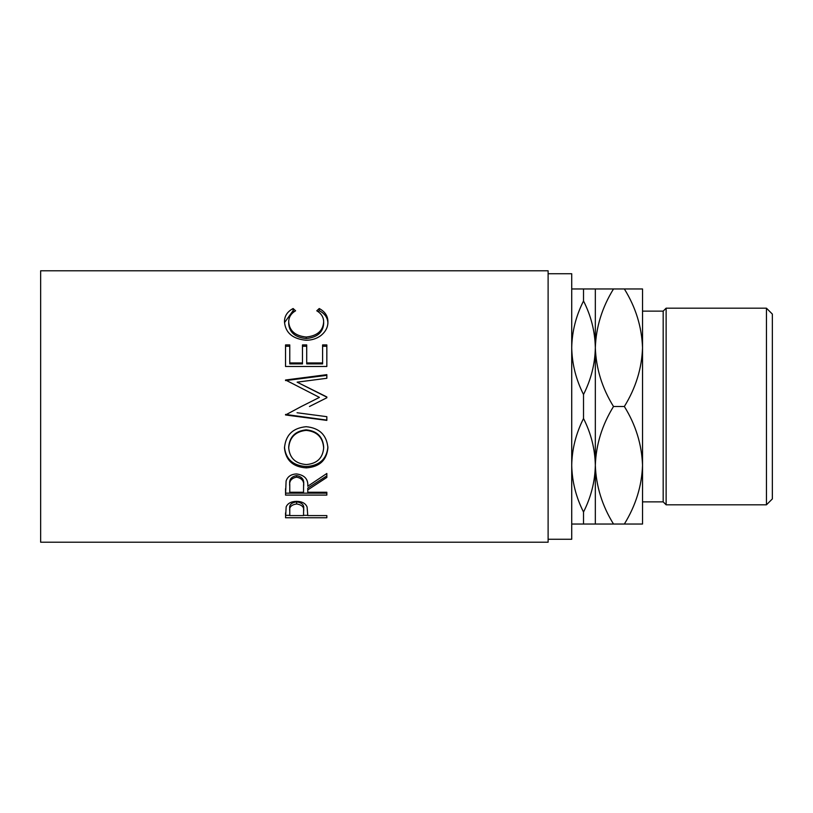 <?xml version="1.0" encoding="UTF-8"?>
<svg xmlns="http://www.w3.org/2000/svg" width="813" height="813" viewBox="0 0 813 813"><rect width="100%" height="100%" fill="white"/><g stroke="black" fill="none" stroke-linecap="round" stroke-linejoin="round"><path stroke-width="1.22" d="M766.446 308.178L772.35 314.082L772.35 498.918L766.446 504.822L766.446 308.178L666.132 308.178L666.132 504.822L663.184 501.865L663.184 311.135L666.132 308.178M766.446 504.822L666.132 504.822M663.184 311.135L642.534 311.135L642.534 524.039L613.51 524.039C602.148 505.737 596.081 486.154 595.329 465.27C595.025 481.418 591.092 496.997 583.521 512.017C575.99 497.139 572.057 481.56 571.722 465.27C572.017 449.122 575.95 433.542 583.521 418.522C591.061 433.39 594.994 448.969 595.329 465.27L595.329 524.039L613.51 524.039M663.184 501.865L642.534 501.865L642.534 465.27C641.843 485.91 635.776 505.503 624.354 524.039M548.114 539.273L571.722 539.273L571.722 273.727L548.114 273.727M285.536 517.759L286.156 506.834C287.741 503.308 291.227 501.479 296.613 501.336C302.151 501.489 305.647 503.399 307.101 507.058L307.771 515.594L326.836 515.594L326.836 517.759L285.536 517.759M307.771 489.904L307.771 492.251L326.836 492.251L326.836 495.097L285.536 495.097L286.095 481.032C287.578 476.54 291.074 474.182 296.582 473.949C304.58 475.077 308.31 479.172 307.771 486.235L326.836 473.481L326.836 477.434L307.771 489.904L307.771 488.085L326.836 475.89L326.836 473.481M284.479 448.075C285.546 435.097 292.782 427.973 306.166 426.703C319.448 427.963 326.694 434.985 327.903 447.76C326.765 460.188 319.59 466.896 306.369 467.882C293.097 467.028 285.8 460.422 284.479 448.075M309.468 406.5L326.836 397.781L326.836 396.947L297.121 382.161L326.836 378.279L326.836 374.651L285.536 380.006L319.428 397.394L301.308 406.5L319.428 397.394M297.05 412.74L326.836 416.683L326.836 420.392L285.536 414.965L301.308 406.5M285.536 366.48L285.536 344.915L289.774 344.915L289.774 362.954L302.477 362.954L302.477 344.915L306.714 344.915L306.714 362.954L322.598 362.954L322.598 344.915L326.836 344.915L326.836 366.48L285.536 366.48L285.536 346.247L289.774 346.247M293.117 308.523L295.597 310.79C290.983 313.533 288.686 317.273 288.706 321.999C289.479 330.911 295.322 335.921 306.227 337.029C317.233 335.891 323.046 330.82 323.665 321.796C323.604 317.182 321.308 313.513 316.775 310.79L319.235 308.523C325.017 311.643 327.903 316.054 327.903 321.775C328.035 327.151 325.637 331.795 320.678 335.718C316.43 338.767 311.521 340.281 305.942 340.241C292.568 338.899 285.414 332.761 284.479 321.816C284.438 316.054 287.324 311.623 293.117 308.523L293.117 310.647L294.245 311.653M548.114 542.22L548.114 270.78L40.65 270.78L40.65 542.22L548.114 542.22M571.722 347.73C572.017 331.582 575.95 316.003 583.521 300.983C591.061 315.861 594.994 331.44 595.329 347.73C595.025 363.878 591.092 379.458 583.521 394.478C575.99 379.61 572.057 364.031 571.722 347.73M595.329 288.961L595.329 347.73C596.02 327.09 602.077 307.497 613.51 288.961L583.521 288.961L583.521 300.983M583.521 288.961L571.722 288.961M583.521 394.478L583.521 418.522M571.722 524.039L595.329 524.039M583.521 512.017L583.521 524.039M595.329 347.73L595.329 465.27C596.02 444.63 602.077 425.036 613.51 406.5C602.148 388.208 596.081 368.614 595.329 347.73M642.534 347.73C641.772 326.846 635.715 307.263 624.354 288.961L642.534 288.961L642.534 347.73C641.843 368.37 635.776 387.964 624.354 406.5C635.715 424.793 641.772 444.386 642.534 465.27M624.354 288.961L613.51 288.961M624.354 406.5L613.51 406.5M288.706 321.999L288.706 323.838C289.479 332.558 295.322 337.456 306.227 338.543C317.233 337.425 323.035 332.466 323.665 323.635L323.665 321.796M306.227 337.029L306.227 338.543M318.096 311.674L319.235 310.647C325.017 313.706 327.903 318.025 327.903 323.625M319.235 308.523L319.235 310.647M284.509 322.619L293.117 310.647M289.774 362.954L289.774 363.899L302.477 363.899L302.477 362.954M302.477 346.247L306.714 346.247M306.714 362.954L306.714 363.899L322.598 363.899L322.598 362.954M322.598 346.247L326.836 346.247L326.836 366.48M326.836 397.781L326.836 397.151L297.121 382.161M326.836 378.279L326.836 375.342L285.536 380.586L285.536 380.006M326.836 416.683L326.836 420.097L285.536 414.437M327.903 446.855C326.765 459.02 319.59 465.585 306.369 466.55C293.097 465.717 285.8 459.254 284.479 447.17M306.369 467.882L306.369 466.55M323.665 447.902L323.665 446.998C322.852 436.642 317.019 430.92 306.166 429.843C295.393 430.992 289.58 436.713 288.706 446.998L288.706 447.902C289.672 458.136 295.556 463.695 306.349 464.558C317.04 463.634 322.812 458.085 323.665 447.902C322.852 437.313 317.019 431.469 306.166 430.362C295.393 431.54 289.58 437.384 288.706 447.902M306.166 429.843L306.166 430.362M285.536 488.674L285.536 493.166L326.836 493.166L326.836 492.251M303.595 484.528L303.595 486.265C304.347 481.286 301.999 478.247 296.572 477.14L296.572 475.595C291.278 476.662 289.001 479.589 289.774 484.385L289.774 492.251L303.534 492.251L303.595 484.528C304.347 479.66 301.999 476.682 296.572 475.595M296.572 477.14C291.278 478.217 289.001 481.215 289.774 486.113M326.836 517.759L326.836 515.594M307.771 515.34L303.544 515.34M289.774 515.34L285.536 515.34L285.536 512.922M303.625 508.867L303.625 511.123C304.357 507.231 302.019 504.832 296.633 503.958L296.633 501.834C291.339 502.658 289.052 504.924 289.774 508.664L289.774 515.594L303.534 515.594L303.625 508.867C304.357 505.036 302.019 502.698 296.633 501.834M296.633 503.958C291.339 504.792 289.052 507.119 289.774 510.93"/></g></svg>
